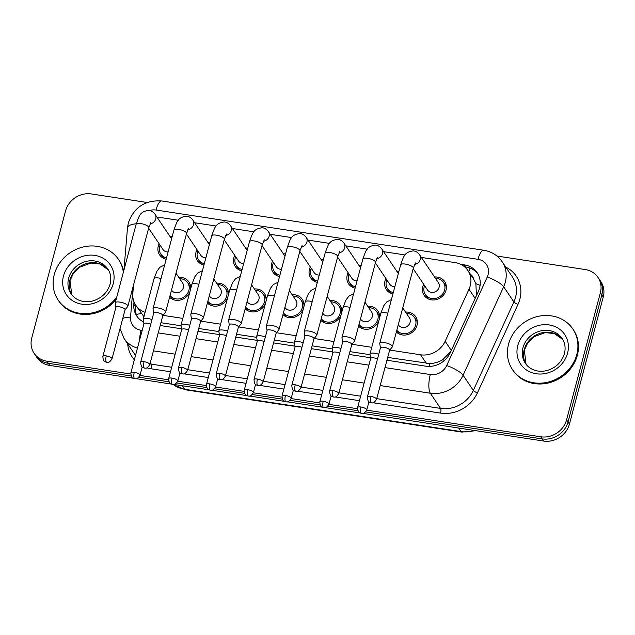 <?xml version="1.0" encoding="UTF-8"?>
<svg xmlns="http://www.w3.org/2000/svg" width="635" height="635" viewBox="0 0 635 635"><rect width="100%" height="100%" fill="white"/><g stroke="black" fill="none" stroke-linecap="round" stroke-linejoin="round"><path stroke-width="0.95" d="M378.881 320.588A12.367 11.097 146 0 1 358.561 326.168M341.09 314.801A12.367 11.097 146 0 1 320.77 320.381M303.3 309.015A12.367 11.097 146 0 1 282.972 314.595M265.509 303.228A12.367 11.097 146 0 1 245.181 308.808M227.711 297.45A12.367 11.097 146 0 1 207.391 303.03M189.921 291.663A12.367 11.097 146 0 1 169.601 297.243M405.559 312.102A12.367 11.097 146 0 1 415.655 316.659A12.367 11.097 146 0 1 416.997 325.342A12.367 11.097 146 0 1 408.13 334.454A12.367 11.097 146 0 1 396.351 331.954M392.914 293.934A12.367 11.097 146 0 1 386.358 289.6A12.367 11.097 146 0 1 385.016 280.908A12.367 11.097 146 0 1 385.921 278.543M355.124 288.147A12.367 11.097 146 0 1 348.567 283.813A12.367 11.097 146 0 1 347.226 275.122A12.367 11.097 146 0 1 348.131 272.756M317.333 282.361A12.367 11.097 146 0 1 310.777 278.027A12.367 11.097 146 0 1 309.435 269.335A12.367 11.097 146 0 1 310.332 266.97M279.543 276.574A12.367 11.097 146 0 1 272.986 272.24A12.367 11.097 146 0 1 271.637 263.557A12.367 11.097 146 0 1 272.542 261.183M241.752 270.796A12.367 11.097 146 0 1 235.188 266.462A12.367 11.097 146 0 1 233.847 257.77A12.367 11.097 146 0 1 234.752 255.397M203.954 265.009A12.367 11.097 146 0 1 197.398 260.675A12.367 11.097 146 0 1 196.056 251.984A12.367 11.097 146 0 1 196.961 249.619M166.164 259.223A12.367 11.097 146 0 1 159.607 254.889A12.367 11.097 146 0 1 158.266 246.197A12.367 11.097 146 0 1 159.171 243.832M434.57 277.003A12.367 11.097 146 0 1 444.659 281.551A12.367 11.097 146 0 1 446 290.243A12.367 11.097 146 0 1 436.126 299.633A12.367 11.097 146 0 1 424.148 295.386A12.367 11.097 146 0 1 422.807 286.695A12.367 11.097 146 0 1 423.712 284.321M475.686 297.275L476.401 294.95L475.877 283.639L473.408 278.694A7.279 6.525 -34 0 0 470.583 274.495M389.787 350.075L420.576 354.782A21.828 19.582 -34 0 0 445.143 341.289L469.003 289.25A21.828 19.582 -34 0 0 470.241 285.813A21.828 19.582 -34 0 0 467.868 270.478A21.828 19.582 -34 0 0 455.112 262.612L421.378 257.445M387.691 357.41L429.776 363.561C434.364 363.418 438.69 362.133 442.746 359.688L450.739 351.663M160.949 322.699L181.102 325.787M198.739 328.485L218.892 331.573M236.53 334.272L256.683 337.352M274.32 340.05L294.481 343.138M312.11 345.837L332.272 348.925M349.901 351.623L370.062 354.711M133.533 284.972L132.818 293.481A21.828 19.582 -34 0 0 135.811 305.284L143.939 316.659M163.036 315.365L182.809 318.389M200.835 321.143L220.599 324.175M238.625 326.93L258.397 329.962M276.416 332.716L296.188 335.74M314.206 338.503L333.978 341.527M351.996 344.289L371.769 347.313M135.811 305.284A21.828 19.582 -34 0 0 145.097 312.301M178.324 220.242L163.854 218.027A21.828 19.582 -34 0 0 157.543 217.995M405.074 254.952L383.588 251.658M367.284 249.166L345.797 245.872M329.494 243.38L308.007 240.094M291.703 237.593L270.216 234.307M253.913 231.807L232.426 228.521M216.114 226.028L194.627 222.734M367.768 306.316A12.367 11.097 146 0 1 377.857 310.872A12.367 11.097 146 0 1 379.428 318.524M329.978 300.538A12.367 11.097 146 0 1 340.066 305.086A12.367 11.097 146 0 1 341.638 312.737M292.187 294.751A12.367 11.097 146 0 1 302.276 299.299A12.367 11.097 146 0 1 303.847 306.951M254.397 288.965A12.367 11.097 146 0 1 264.485 293.513A12.367 11.097 146 0 1 266.057 301.165M216.606 283.178A12.367 11.097 146 0 1 226.695 287.734A12.367 11.097 146 0 1 228.267 295.378M178.816 277.392A12.367 11.097 146 0 1 188.905 281.948A12.367 11.097 146 0 1 190.476 289.6M396.78 271.216A12.367 11.097 146 0 1 398.955 271.224M358.981 265.43A12.367 11.097 146 0 1 361.164 265.446M321.191 259.651A12.367 11.097 146 0 1 323.374 259.659M283.401 253.865A12.367 11.097 146 0 1 285.583 253.873M245.61 248.079A12.367 11.097 146 0 1 247.793 248.087M207.82 242.292A12.367 11.097 146 0 1 210.002 242.3M170.029 236.506A12.367 11.097 146 0 1 172.204 236.522M130.715 374.015L46.879 361.18L48.316 363.315A21.828 19.582 146 0 1 35.56 355.449A21.828 19.582 146 0 0 48.316 363.315L131.135 375.991L48.316 363.315L49.752 365.442A21.828 19.582 146 0 1 36.997 357.576L34.123 353.322A21.828 19.582 146 0 1 31.75 337.987L65.564 210.891A21.828 19.582 146 0 1 91.369 193.953L147.145 202.494M496.927 256.032L585.248 269.558A21.828 19.582 146 0 1 598.003 277.424A21.828 19.582 146 0 1 600.377 292.759L566.563 419.846A21.828 19.582 146 0 1 540.758 436.785L542.195 438.912L365.728 411.901L542.195 438.912A21.828 19.582 146 0 0 568 421.981A21.828 19.582 146 0 1 542.195 438.912L543.631 441.047L363.069 413.409M357.886 410.702L327.938 406.114L357.886 410.702M320.088 404.916L290.147 400.336L320.088 404.916M282.297 399.129L252.357 394.549L282.297 399.129M244.507 393.343L214.559 388.763L244.507 393.343M206.716 387.564L176.768 382.976L206.716 387.564M168.926 381.778L138.978 377.19L168.926 381.778M600.377 292.759L601.813 294.886L568 421.981L601.813 294.886A21.828 19.582 146 0 0 599.44 279.551A21.828 19.582 146 0 1 601.813 294.886L603.25 297.013L569.436 424.109A21.828 19.582 146 0 1 543.631 441.047M598.003 277.424L600.877 281.678A21.828 19.582 146 0 1 603.25 297.013M359.966 412.933L325.279 407.622M322.175 407.146L287.488 401.836M284.385 401.36L249.698 396.049M246.594 395.573L211.907 390.263M208.804 389.795L174.117 384.485M171.013 384.008L136.327 378.698M133.215 378.222L49.752 365.442M386.937 360.243L425.712 366.173A21.828 19.582 -34 0 0 450.278 352.679L478.322 291.528A21.828 19.582 -34 0 0 479.56 288.092A21.828 19.582 -34 0 0 477.187 272.756A21.828 19.582 -34 0 0 464.431 264.89L460.7 264.327M464.59 266.827L465.868 267.025A21.828 19.582 146 0 1 477.869 273.852M46.879 361.18A21.828 19.582 146 0 1 34.123 353.322M540.758 436.785L366.712 410.147M357.465 408.726L328.922 404.36M319.675 402.939L291.132 398.574M281.884 397.161L253.341 392.787M244.094 391.374L215.551 387.001M206.304 385.588L177.76 381.214M168.505 379.801L139.97 375.436M160.195 325.533L181.578 328.803M197.985 331.319L219.369 334.589M235.775 337.098L257.159 340.376M273.566 342.884L294.95 346.162M311.356 348.671L332.748 351.941M349.147 354.457L370.538 357.727M134.009 301.855L133.81 304.236A21.828 19.582 -34 0 0 136.795 316.039A21.828 19.582 -34 0 0 143.629 322.024M137.549 317.079A21.828 19.582 146 0 1 135.247 306.364L135.39 304.633M415.457 262.93L413.322 268.168A6.548 2.016 -165.1 0 0 405.376 264.089A6.548 2.016 -165.1 0 0 404.995 264.033A6.548 2.016 -165.1 0 0 400.669 264.795C403.908 255.683 404.598 252.127 413.25 250.888C415.703 251.071 417.806 252.365 419.576 254.77L438.396 282.678A6.548 5.874 146 0 1 439.103 287.282A6.548 5.874 146 0 1 433.88 292.251A6.548 5.874 146 0 1 427.538 289.997L413.179 268.708M435.451 278.313A10.914 9.795 146 0 1 443.452 282.369A10.914 9.795 146 0 1 444.635 290.036A10.914 9.795 146 0 1 435.928 298.323A10.914 9.795 146 0 1 425.355 294.569A10.914 9.795 146 0 1 424.172 286.901A10.914 9.795 146 0 1 424.593 285.639M389.572 350.337L392.295 346.94A6.548 2.016 -165.1 0 0 392.43 346.694A6.548 2.016 -165.1 0 0 392.24 345.948A6.548 2.016 -165.1 0 0 384.485 342.614A6.548 2.016 -165.1 0 0 379.77 343.329A6.548 2.016 -165.1 0 0 379.762 343.606L380.436 347.909M389.509 350.417A4.731 1.453 -165.1 0 0 389.604 350.242A4.731 1.453 -165.1 0 0 389.461 349.702A4.731 1.453 -165.1 0 0 383.865 347.297A4.731 1.453 -165.1 0 0 380.46 347.813L367.395 396.907C367.879 403.884 370.181 401.788 371.253 402.796A4.731 1.5 98.7 0 1 370.808 402.471A4.731 1.5 -81.3 0 1 370.8 396.391A4.731 1.453 -165.1 0 0 367.395 396.907M402.741 307.919L409.392 317.778A6.548 5.874 146 0 1 410.099 322.382A6.548 5.874 146 0 1 404.876 327.35A6.548 5.874 146 0 1 398.534 325.104L398.272 324.715M406.448 313.412A10.914 9.795 146 0 1 414.449 317.468A10.914 9.795 146 0 1 415.631 325.136A10.914 9.795 146 0 1 407.321 333.319A10.914 9.795 146 0 1 396.796 330.271M377.515 358.894A4.731 1.453 -165.1 0 0 374.094 357.934A4.731 1.453 -165.1 0 0 370.689 358.442L357.624 407.543C358.108 414.52 360.41 412.425 361.482 413.433A4.731 1.5 98.7 0 1 361.037 413.107A4.731 1.5 -81.3 0 1 361.029 407.027A4.731 1.453 -165.1 0 0 357.624 407.543M378.738 354.298A6.548 2.016 -165.1 0 0 369.999 353.965A6.548 2.016 -165.1 0 0 369.983 354.243L370.665 358.537M393.271 292.592A10.914 9.795 146 0 1 387.564 288.782A10.914 9.795 146 0 1 386.382 281.115A10.914 9.795 146 0 1 386.802 279.852M397.661 272.526A10.914 9.795 146 0 1 398.597 272.566M351.782 344.551L354.505 341.162A6.548 2.016 -165.1 0 0 354.632 340.908A6.548 2.016 -165.1 0 0 354.449 340.169A6.548 2.016 -165.1 0 0 346.694 336.828A6.548 2.016 -165.1 0 0 341.979 337.542A6.548 2.016 -165.1 0 0 341.971 337.82L342.646 342.122M351.719 344.638A4.731 1.453 -165.1 0 0 351.806 344.456A4.731 1.453 -165.1 0 0 351.671 343.916A4.731 1.453 -165.1 0 0 346.075 341.511A4.731 1.453 -165.1 0 0 342.67 342.027L329.605 391.12C330.089 398.097 332.391 396.01 333.462 397.01A4.731 1.5 98.7 0 1 333.018 396.684A4.731 1.5 -81.3 0 1 333.01 390.604A4.731 1.453 -165.1 0 0 329.605 391.12M394.859 286.639A6.548 5.874 146 0 1 389.747 284.218L375.388 262.922M355.481 286.806A10.914 9.795 146 0 1 349.774 283.004A10.914 9.795 146 0 1 348.591 275.336A10.914 9.795 146 0 1 349.012 274.066M359.87 266.748A10.914 9.795 146 0 1 360.807 266.787M313.992 338.765L316.714 335.375A6.548 2.016 -165.1 0 0 316.841 335.129A6.548 2.016 -165.1 0 0 316.659 334.383A6.548 2.016 -165.1 0 0 308.904 331.049A6.548 2.016 -165.1 0 0 304.189 331.756A6.548 2.016 -165.1 0 0 304.173 332.034L304.856 336.336M313.928 338.852A4.731 1.453 -165.1 0 0 314.015 338.669A4.731 1.453 -165.1 0 0 313.88 338.137A4.731 1.453 -165.1 0 0 308.285 335.724A4.731 1.453 -165.1 0 0 304.879 336.24L291.814 385.334C292.298 392.311 294.6 390.223 295.672 391.231A4.731 1.5 98.7 0 1 295.227 390.898A4.731 1.5 -81.3 0 1 295.219 384.826A4.731 1.453 -165.1 0 0 291.814 385.334M357.06 280.853A6.548 5.874 146 0 1 351.957 278.432L337.598 257.135M317.69 281.019A10.914 9.795 146 0 1 311.983 277.217A10.914 9.795 146 0 1 310.793 269.55A10.914 9.795 146 0 1 311.221 268.28M322.08 260.961A10.914 9.795 146 0 1 323.017 261.001M276.201 332.978L278.924 329.589A6.548 2.016 -165.1 0 0 279.051 329.343A6.548 2.016 -165.1 0 0 278.868 328.597A6.548 2.016 -165.1 0 0 271.105 325.263A6.548 2.016 -165.1 0 0 266.398 325.977A6.548 2.016 -165.1 0 0 266.382 326.255L267.065 330.549M276.138 333.065A4.731 1.453 -165.1 0 0 276.225 332.883A4.731 1.453 -165.1 0 0 276.09 332.351A4.731 1.453 -165.1 0 0 270.486 329.938A4.731 1.453 -165.1 0 0 267.089 330.454L254.024 379.555C254.508 386.532 256.81 384.437 257.873 385.445A4.731 1.5 98.7 0 1 257.437 385.12A4.731 1.5 -81.3 0 1 257.429 379.039A4.731 1.453 -165.1 0 0 254.024 379.555M319.27 275.066A6.548 5.874 146 0 1 314.166 272.645L299.807 251.349M279.9 275.241A10.914 9.795 146 0 1 274.193 271.431A10.914 9.795 146 0 1 273.002 263.763A10.914 9.795 146 0 1 273.431 262.493M284.29 255.175A10.914 9.795 146 0 1 285.226 255.214M238.411 327.2L241.133 323.802A6.548 2.016 -165.1 0 0 241.26 323.556A6.548 2.016 -165.1 0 0 241.07 322.81A6.548 2.016 -165.1 0 0 233.315 319.476A6.548 2.016 -165.1 0 0 228.608 320.191A6.548 2.016 -165.1 0 0 228.592 320.469L229.267 324.763M238.339 327.279A4.731 1.453 -165.1 0 0 238.435 327.104A4.731 1.453 -165.1 0 0 238.3 326.565A4.731 1.453 -165.1 0 0 232.696 324.152A4.731 1.453 -165.1 0 0 229.298 324.668L216.233 373.769C216.718 380.746 219.012 378.651 220.083 379.659A4.731 1.5 98.7 0 1 219.647 379.333A4.731 1.5 -81.3 0 1 219.631 373.253A4.731 1.453 -165.1 0 0 216.233 373.769M281.48 269.288A6.548 5.874 146 0 1 276.368 266.859L262.009 245.562M364.95 302.141L371.594 311.991A6.548 5.874 146 0 1 372.308 316.595A6.548 5.874 146 0 1 367.086 321.564A6.548 5.874 146 0 1 360.743 319.318L360.482 318.937M368.657 307.634A10.914 9.795 146 0 1 376.65 311.682A10.914 9.795 146 0 1 377.841 319.349A10.914 9.795 146 0 1 369.53 327.533A10.914 9.795 146 0 1 359.005 324.493M339.717 353.108A4.731 1.453 -165.1 0 0 336.296 352.147A4.731 1.453 -165.1 0 0 332.899 352.663L319.834 401.757C320.318 408.734 322.62 406.646 323.691 407.646A4.731 1.5 98.7 0 1 323.247 407.321A4.731 1.5 -81.3 0 1 323.239 401.241A4.731 1.453 -165.1 0 0 319.834 401.757M340.939 348.52A6.548 2.016 -165.1 0 0 332.208 348.178A6.548 2.016 -165.1 0 0 332.192 348.456L332.875 352.758M327.16 296.354L333.804 306.213A6.548 5.874 146 0 1 334.518 310.809A6.548 5.874 146 0 1 329.295 315.785A6.548 5.874 146 0 1 322.953 313.531L322.691 313.15M330.867 301.847A10.914 9.795 146 0 1 338.86 305.903A10.914 9.795 146 0 1 340.05 313.563A10.914 9.795 146 0 1 331.74 321.755A10.914 9.795 146 0 1 321.215 318.706M301.927 347.321A4.731 1.453 -165.1 0 0 298.506 346.361A4.731 1.453 -165.1 0 0 295.108 346.877L282.043 395.97C282.527 402.947 284.821 400.86 285.893 401.868A4.731 1.5 98.7 0 1 285.456 401.534A4.731 1.5 -81.3 0 1 285.44 395.462A4.731 1.453 -165.1 0 0 282.043 395.97M303.149 342.733A6.548 2.016 -165.1 0 0 294.418 342.392A6.548 2.016 -165.1 0 0 294.402 342.67L295.077 346.972M289.369 290.568L296.013 300.426A6.548 5.874 146 0 1 296.728 305.022A6.548 5.874 146 0 1 291.497 309.999A6.548 5.874 146 0 1 285.155 307.745L284.901 307.364M293.068 296.061A10.914 9.795 146 0 1 301.069 300.117A10.914 9.795 146 0 1 302.252 307.784A10.914 9.795 146 0 1 293.941 315.968A10.914 9.795 146 0 1 283.424 312.92M264.136 341.535A4.731 1.453 -165.1 0 0 260.715 340.574A4.731 1.453 -165.1 0 0 257.318 341.09L244.253 390.192C244.737 397.169 247.031 395.073 248.102 396.081A4.731 1.5 98.7 0 1 247.666 395.756A4.731 1.5 -81.3 0 1 247.65 389.676A4.731 1.453 -165.1 0 0 244.253 390.192M265.359 336.947A6.548 2.016 -165.1 0 0 256.627 336.606A6.548 2.016 -165.1 0 0 256.611 336.883L257.286 341.185M508.572 344.122A36.378 32.639 146 0 1 537.607 316.5A36.378 32.639 146 0 1 572.841 329.001A36.378 32.639 146 0 1 576.786 354.56A36.378 32.639 146 0 1 547.759 382.183A36.378 32.639 146 0 1 512.524 369.681A36.378 32.639 146 0 1 508.572 344.122M572.841 329.001L573.381 329.803A36.378 32.639 146 0 1 577.326 355.362A36.378 32.639 146 0 1 548.299 382.984A36.378 32.639 146 0 1 513.064 370.483L512.524 369.681M116.784 296.99A36.378 32.639 146 0 1 58.206 300.133A36.378 32.639 146 0 1 54.261 274.574A36.378 32.639 146 0 1 83.296 246.959A36.378 32.639 146 0 1 118.523 259.461A36.378 32.639 146 0 1 123.349 272.312M118.523 259.461L119.062 260.263A36.378 32.639 146 0 1 123.611 271.351M116.165 299.331A36.378 32.639 146 0 1 58.745 300.934L58.206 300.133M242.11 269.454A10.914 9.795 146 0 1 236.395 265.644A10.914 9.795 146 0 1 235.212 257.977A10.914 9.795 146 0 1 235.641 256.707M246.491 249.388A10.914 9.795 146 0 1 247.436 249.428M200.62 321.413L203.343 318.016A6.548 2.016 -165.1 0 0 203.47 317.77A6.548 2.016 -165.1 0 0 203.279 317.024A6.548 2.016 -165.1 0 0 195.524 313.69A6.548 2.016 -165.1 0 0 190.817 314.404A6.548 2.016 -165.1 0 0 190.802 314.682L191.476 318.976M200.549 321.493A4.731 1.453 -165.1 0 0 200.644 321.318A4.731 1.453 -165.1 0 0 200.509 320.778A4.731 1.453 -165.1 0 0 194.905 318.373A4.731 1.453 -165.1 0 0 191.508 318.881L178.443 367.983C178.927 374.96 181.221 372.864 182.293 373.872A4.731 1.5 98.7 0 1 181.856 373.547A4.731 1.5 -81.3 0 1 181.84 367.467A4.731 1.453 -165.1 0 0 178.443 367.983M243.689 263.501A6.548 5.874 146 0 1 238.577 261.072L224.219 239.784M204.311 263.668A10.914 9.795 146 0 1 198.604 259.858A10.914 9.795 146 0 1 197.421 252.19A10.914 9.795 146 0 1 197.842 250.928M208.701 243.602A10.914 9.795 146 0 1 209.645 243.642M162.83 315.627L165.552 312.229A6.548 2.016 -165.1 0 0 165.679 311.983A6.548 2.016 -165.1 0 0 165.489 311.245A6.548 2.016 -165.1 0 0 157.734 307.904A6.548 2.016 -165.1 0 0 153.027 308.618A6.548 2.016 -165.1 0 0 153.011 308.896L153.686 313.198M162.758 315.714A4.731 1.453 -165.1 0 0 162.854 315.531A4.731 1.453 -165.1 0 0 162.719 314.992A4.731 1.453 -165.1 0 0 157.115 312.587A4.731 1.453 -165.1 0 0 153.71 313.103L140.652 362.196C141.137 369.173 143.431 367.086 144.502 368.086A4.731 1.5 98.7 0 1 144.066 367.76A4.731 1.5 -81.3 0 1 144.05 361.68A4.731 1.453 -165.1 0 0 140.652 362.196M205.899 257.715A6.548 5.874 146 0 1 200.787 255.286L186.428 233.998M166.521 257.881A10.914 9.795 146 0 1 160.814 254.079A10.914 9.795 146 0 1 159.631 246.412A10.914 9.795 146 0 1 160.052 245.142M170.91 237.815A10.914 9.795 146 0 1 171.855 237.855M125.039 309.84L127.762 306.451A6.548 2.016 -165.1 0 0 127.889 306.205A6.548 2.016 -165.1 0 0 127.698 305.459A6.548 2.016 -165.1 0 0 119.944 302.117A6.548 2.016 -165.1 0 0 115.229 302.831A6.548 2.016 -165.1 0 0 115.221 303.109L115.895 307.411M124.968 309.928A4.731 1.453 -165.1 0 0 125.063 309.745A4.731 1.453 -165.1 0 0 124.928 309.213A4.731 1.453 -165.1 0 0 119.324 306.8A4.731 1.453 -165.1 0 0 115.919 307.316L102.854 356.41C103.338 363.387 105.64 361.299 106.712 362.307A4.731 1.5 98.7 0 1 106.267 361.974A4.731 1.5 -81.3 0 1 106.259 355.902A4.731 1.453 -165.1 0 0 102.854 356.41M168.108 251.928A6.548 5.874 146 0 1 162.997 249.507L148.638 228.211M251.579 284.782L258.223 294.64A6.548 5.874 146 0 1 258.937 299.244A6.548 5.874 146 0 1 253.706 304.213A6.548 5.874 146 0 1 247.364 301.958L247.11 301.577M255.278 290.274A10.914 9.795 146 0 1 263.279 294.33A10.914 9.795 146 0 1 264.462 301.998A10.914 9.795 146 0 1 256.151 310.182A10.914 9.795 146 0 1 245.634 307.134M226.346 335.756A4.731 1.453 -165.1 0 0 222.925 334.788A4.731 1.453 -165.1 0 0 219.519 335.304L206.462 384.405C206.947 391.382 209.24 389.287 210.312 390.295A4.731 1.5 98.7 0 1 209.875 389.969A4.731 1.5 -81.3 0 1 209.86 383.889A4.731 1.453 -165.1 0 0 206.462 384.405M227.568 331.16A6.548 2.016 -165.1 0 0 218.837 330.827A6.548 2.016 -165.1 0 0 218.821 331.105L219.496 335.399M213.789 278.995L220.432 288.854A6.548 5.874 146 0 1 221.147 293.457A6.548 5.874 146 0 1 215.916 298.426A6.548 5.874 146 0 1 209.574 296.18L209.32 295.791M217.487 284.488A10.914 9.795 146 0 1 225.488 288.544A10.914 9.795 146 0 1 226.671 296.212A10.914 9.795 146 0 1 218.361 304.395A10.914 9.795 146 0 1 207.835 301.347M188.555 329.97A4.731 1.453 -165.1 0 0 185.134 329.009A4.731 1.453 -165.1 0 0 181.729 329.517L168.664 378.619C169.148 385.596 171.45 383.5 172.522 384.508A4.731 1.5 98.7 0 1 172.077 384.183A4.731 1.5 -81.3 0 1 172.069 378.103A4.731 1.453 -165.1 0 0 168.664 378.619M189.778 325.374A6.548 2.016 -165.1 0 0 181.038 325.041A6.548 2.016 -165.1 0 0 181.031 325.318L181.705 329.613M175.998 273.217L182.642 283.067A6.548 5.874 146 0 1 183.348 287.671A6.548 5.874 146 0 1 178.125 292.64A6.548 5.874 146 0 1 171.783 290.393L171.529 290.012M179.697 278.709A10.914 9.795 146 0 1 187.698 282.758A10.914 9.795 146 0 1 188.881 290.425A10.914 9.795 146 0 1 180.57 298.609A10.914 9.795 146 0 1 170.045 295.569M150.765 324.183A4.731 1.453 -165.1 0 0 147.344 323.223A4.731 1.453 -165.1 0 0 143.939 323.739L130.873 372.832C131.358 379.809 133.66 377.714 134.731 378.722A4.731 1.5 98.7 0 1 134.287 378.397A4.731 1.5 -81.3 0 1 134.279 372.316A4.731 1.453 -165.1 0 0 130.873 372.832M151.987 319.588A6.548 2.016 -165.1 0 0 143.248 319.254A6.548 2.016 -165.1 0 0 143.24 319.532L143.915 323.834M475.17 298.394L469.003 289.25M468.749 271.772A21.828 6.906 -81.3 0 1 470.011 268.121M429.141 366.419A21.828 6.906 -81.3 0 1 429.776 363.561M442.746 359.688A21.828 5.413 24.6 0 1 444.484 360.426M475.877 283.639A21.828 5.413 24.6 0 1 480.084 285.409M136.342 314.492A21.828 7.818 4.8 0 1 141.391 313.555M451.31 350.433L445.143 341.289M426.331 363.323L420.576 354.782M458.684 428.046L461.073 431.578A7.279 2.302 98.7 0 0 461.748 432.086L185.46 389.787A7.279 2.302 -81.3 0 1 184.777 389.287L461.073 431.578A29.099 26.114 -34 0 0 474.536 430.466M173.284 384.564A29.099 26.114 -34 0 0 184.777 389.287L182.396 385.747M569.436 424.109L566.563 419.846M465.868 267.025L464.431 264.89M384.985 367.601L430.308 374.539A14.549 13.057 -34 0 0 446.683 365.538L487.243 277.066A14.549 13.057 -34 0 0 488.069 274.78A14.549 13.057 -34 0 0 477.988 259.31L156.012 210.026A14.549 13.057 -34 0 0 149.519 210.51M502.15 261.747A29.099 26.114 146 0 1 505.309 282.194A29.099 26.114 146 0 1 503.658 286.774L513.89 301.958A29.099 26.114 -34 0 0 515.541 297.37A29.099 26.114 -34 0 0 512.381 276.923L502.15 261.747C497.681 255.381 491.561 251.555 483.783 250.253A14.549 4.604 98.7 0 0 477.988 259.31M483.783 250.253L161.806 200.97C145.177 199.906 134.025 207.216 128.341 222.901L127.492 227.782A14.549 5.207 4.8 0 1 136.271 223.774M505.762 267.097A32.734 29.377 146 0 1 519.851 299.228A32.734 29.377 146 0 1 517.993 304.379L477.433 392.851A32.734 29.377 146 0 1 440.579 413.099L372.967 402.749M369.633 402.233L368.856 402.114M359.45 400.677L335.177 396.962M331.843 396.446L331.065 396.335M321.659 394.891L297.386 391.176M294.045 390.668L293.275 390.549M283.869 389.104L259.588 385.389M256.254 384.881L255.484 384.762M246.078 383.326L221.798 379.603M218.464 379.095L217.686 378.976M208.288 377.539L184.007 373.824M180.673 373.309L179.895 373.19M170.498 371.753L151.32 368.816A32.734 29.377 146 0 1 146.947 367.816M134.342 359.799A32.734 29.377 146 0 1 127.683 343.829M487.243 277.066A14.549 3.612 24.6 0 1 503.658 286.774L463.09 375.245L473.329 390.422L513.89 301.958A3.635 0.905 -155.4 0 0 517.993 304.379M446.683 365.538A14.549 3.612 24.6 0 1 463.09 375.245A29.099 26.114 146 0 1 430.339 393.24L440.571 408.416A29.099 26.114 -34 0 0 473.329 390.422A3.635 0.905 -155.4 0 0 477.433 392.851M150.312 362.656L151.313 364.141L171.688 367.26M137.446 348.147A29.099 26.114 146 0 1 124.071 338.479L134.302 353.655A29.099 26.114 -34 0 0 135.541 355.314M149.979 363.903A29.099 26.114 -34 0 0 151.313 364.141A3.635 1.151 -81.3 0 1 151.32 368.816M430.308 374.539A14.549 4.604 98.7 0 0 430.339 393.24L380.198 385.564M364.125 383.103L342.408 379.778M326.334 377.317L304.617 373.999M288.544 371.538L266.827 368.213M250.754 365.752L229.037 362.426M212.963 359.966L191.246 356.64M175.173 354.179L153.456 350.853M187.762 369.721L209.479 373.047M225.552 375.507L247.269 378.833M263.35 381.294L285.067 384.612M301.141 387.072L322.858 390.398M338.931 392.859L360.648 396.184M376.722 398.645L440.571 408.416A3.635 1.151 -81.3 0 1 440.579 413.099M133.12 286.528L130.548 317.143A14.549 13.057 -34 0 0 141.041 330.256L142.161 330.43M158.234 332.891L179.951 336.217M196.024 338.677L217.741 341.995M233.815 344.456L255.532 347.782M271.605 350.242L293.322 353.568M309.404 356.029L331.113 359.354M347.194 361.815L368.911 365.141M122.761 318.397A14.549 5.207 4.8 0 1 130.548 317.143M141.041 330.256A14.549 4.604 98.7 0 0 139.597 340.05M161.806 200.97A14.549 4.604 98.7 0 0 156.012 210.026M135.247 306.364L133.81 304.236M371.253 402.796C371.697 402.368 373.182 404.63 376.539 399.336A4.731 1.453 -165.1 0 0 370.8 396.391M419.576 254.77A6.548 5.874 146 0 1 420.283 259.366A6.548 5.874 146 0 1 414.615 264.43M361.482 413.433C361.926 413.004 363.403 415.266 366.76 409.972A4.731 1.453 -165.1 0 0 361.029 407.027M387.787 313.206A6.548 2.016 -165.1 0 0 385.112 312.658A6.548 2.016 -165.1 0 0 380.786 313.428L383.786 305.713L386.691 301.95L391.406 299.593M333.462 397.01C333.907 396.581 335.383 398.844 338.749 393.557A4.731 1.453 -165.1 0 0 333.01 390.604M377.666 257.143L375.531 262.382A6.548 2.016 -165.1 0 0 367.586 258.302A6.548 2.016 -165.1 0 0 367.205 258.247A6.548 2.016 -165.1 0 0 362.879 259.017C366.117 249.904 366.808 246.34 375.46 245.102C377.904 245.293 380.016 246.578 381.786 248.983A6.548 5.874 146 0 1 382.492 253.587A6.548 5.874 146 0 1 376.817 258.643M295.672 391.231C296.116 390.803 297.593 393.057 300.95 387.771A4.731 1.453 -165.1 0 0 295.219 384.826M339.876 251.357L337.741 256.596A6.548 2.016 -165.1 0 0 329.795 252.516A6.548 2.016 -165.1 0 0 329.414 252.46A6.548 2.016 -165.1 0 0 325.08 253.23C328.327 244.118 329.017 240.562 337.669 239.324C340.114 239.506 342.225 240.8 343.995 243.197A6.548 5.874 146 0 1 344.702 247.801A6.548 5.874 146 0 1 339.026 252.865M257.873 385.445C258.318 385.016 259.802 387.271 263.16 381.984A4.731 1.453 -165.1 0 0 257.429 379.039M302.085 245.578L299.95 250.809A6.548 2.016 -165.1 0 0 292.005 246.729A6.548 2.016 -165.1 0 0 291.624 246.674A6.548 2.016 -165.1 0 0 287.29 247.444C290.536 238.331 291.227 234.775 299.879 233.537C302.323 233.72 304.435 235.013 306.197 237.411A6.548 5.874 146 0 1 306.911 242.014A6.548 5.874 146 0 1 301.236 247.078M220.083 379.659C220.528 379.23 222.012 381.484 225.369 376.198A4.731 1.453 -165.1 0 0 219.631 373.253M264.295 239.792L262.16 245.023A6.548 2.016 -165.1 0 0 254.214 240.943A6.548 2.016 -165.1 0 0 253.833 240.887A6.548 2.016 -165.1 0 0 249.499 241.657C252.746 232.545 253.436 228.989 262.088 227.751C264.533 227.933 266.644 229.227 268.407 231.632A6.548 5.874 146 0 1 269.121 236.228A6.548 5.874 146 0 1 263.446 241.292M323.691 407.646C324.128 407.218 325.612 409.48 328.97 404.193A4.731 1.453 -165.1 0 0 323.239 401.241M349.996 307.419A6.548 2.016 -165.1 0 0 347.321 306.88A6.548 2.016 -165.1 0 0 342.995 307.642L345.996 299.926L348.893 296.164L353.616 293.807M285.893 401.868C286.337 401.439 287.822 403.693 291.179 398.407A4.731 1.453 -165.1 0 0 285.44 395.462M312.206 301.633A6.548 2.016 -165.1 0 0 309.531 301.093A6.548 2.016 -165.1 0 0 305.205 301.855L308.205 294.14L311.102 290.378L315.825 288.02M248.102 396.081C248.547 395.653 250.031 397.907 253.389 392.62A4.731 1.453 -165.1 0 0 247.65 389.676M274.415 295.854A6.548 2.016 -165.1 0 0 271.74 295.307A6.548 2.016 -165.1 0 0 267.406 296.077L270.415 288.353L273.312 284.591L278.035 282.234M522.97 347.758A22.177 19.899 146 0 1 540.663 330.922A22.177 19.899 146 0 1 562.142 338.542C565.047 342.908 565.801 347.94 564.428 353.631C561.777 362.188 555.911 367.832 546.822 370.562C542.52 371.602 538.464 371.499 534.654 370.245C530.662 368.879 527.574 366.578 525.375 363.339A22.177 19.899 146 0 1 522.97 347.758M517.795 345.535A26.543 23.812 146 0 1 549.172 324.937A26.543 23.812 146 0 1 567.571 353.155A26.543 23.812 146 0 1 536.186 373.745A26.543 23.812 146 0 1 517.795 345.535M526.026 364.236A22.177 19.899 146 0 1 524.224 349.623A22.177 19.899 146 0 1 541.314 332.938A22.177 19.899 146 0 1 562.737 339.487L554.315 333.565L545.203 332.597L534.13 336.693L527.693 343.003L524.351 350.115L526.034 364.252M68.651 278.217A22.177 19.899 146 0 1 86.352 261.374A22.177 19.899 146 0 1 107.831 269.002C110.728 273.367 111.49 278.392 110.109 284.083C107.458 292.648 101.592 298.291 92.512 301.022C88.201 302.062 84.145 301.95 80.335 300.704C76.351 299.339 73.255 297.037 71.056 293.791A22.177 19.899 146 0 1 68.651 278.217M63.484 275.987A26.543 23.812 146 0 1 94.861 255.397A26.543 23.812 146 0 1 113.252 283.607A26.543 23.812 146 0 1 81.875 304.197A26.543 23.812 146 0 1 63.484 275.987M71.707 294.696A22.177 19.899 146 0 1 69.906 280.075A22.177 19.899 146 0 1 87.003 263.39A22.177 19.899 146 0 1 108.418 269.938L99.997 264.017L90.884 263.057L79.812 267.144L73.374 273.455L70.033 280.575L71.723 294.703M182.293 373.872C182.737 373.443 184.221 375.706 187.579 370.411A4.731 1.453 -165.1 0 0 181.84 367.467M226.505 234.005L224.361 239.244A6.548 2.016 -165.1 0 0 216.424 235.164A6.548 2.016 -165.1 0 0 216.035 235.109A6.548 2.016 -165.1 0 0 211.709 235.871C214.955 226.758 215.638 223.202 224.298 221.964C226.743 222.147 228.846 223.441 230.616 225.846A6.548 5.874 146 0 1 231.33 230.441A6.548 5.874 146 0 1 225.655 235.506M144.502 368.086C144.947 367.657 146.431 369.919 149.789 364.633A4.731 1.453 -165.1 0 0 144.05 361.68M188.714 228.219L186.571 233.458A6.548 2.016 -165.1 0 0 178.633 229.378A6.548 2.016 -165.1 0 0 178.244 229.322A6.548 2.016 -165.1 0 0 173.919 230.092C177.157 220.98 177.848 217.416 186.499 216.178C188.952 216.368 191.056 217.654 192.826 220.059A6.548 5.874 146 0 1 193.54 224.663A6.548 5.874 146 0 1 187.865 229.719M106.712 362.307C107.156 361.879 108.641 364.133 111.998 358.846A4.731 1.453 -165.1 0 0 106.259 355.902M150.916 222.433L148.78 227.671A6.548 2.016 -165.1 0 0 140.835 223.591A6.548 2.016 -165.1 0 0 140.454 223.536A6.548 2.016 -165.1 0 0 136.128 224.306C139.367 215.194 140.057 211.638 148.709 210.399C151.162 210.582 153.265 211.876 155.035 214.273A6.548 5.874 146 0 1 155.742 218.877A6.548 5.874 146 0 1 150.074 223.933M210.312 390.295C210.756 389.866 212.241 392.12 215.598 386.834A4.731 1.453 -165.1 0 0 209.86 383.889M236.625 290.068A6.548 2.016 -165.1 0 0 233.95 289.52A6.548 2.016 -165.1 0 0 229.616 290.29L232.624 282.567L235.522 278.805L240.244 276.455M172.522 384.508C172.966 384.08 174.45 386.342 177.808 381.048A4.731 1.453 -165.1 0 0 172.069 378.103M198.826 284.282A6.548 2.016 -165.1 0 0 196.159 283.734A6.548 2.016 -165.1 0 0 191.826 284.504L194.826 276.789L197.731 273.026L202.454 270.669M134.731 378.722C135.176 378.293 136.66 380.555 140.017 375.269A4.731 1.453 -165.1 0 0 134.279 372.316M161.036 278.495A6.548 2.016 -165.1 0 0 158.361 277.947A6.548 2.016 -165.1 0 0 154.035 278.717L157.035 271.002L159.941 267.24L164.663 264.882M473.615 278.995L467.868 270.478M185.46 389.787L173.164 384.564M476.028 430.697L461.748 432.086M120.031 328.66L124.071 338.479M127.492 227.782L123.936 270.121M443.452 282.369L446.373 286.695M400.669 264.795L379.77 343.329M425.355 294.569L428.276 298.902M413.322 268.168L392.43 346.694M376.539 399.336L389.604 350.242M414.449 317.468L417.362 321.802M380.786 313.428L369.999 353.965M396.788 330.319L399.272 334.002M366.76 409.972L368.951 401.764M398.343 273.542L381.786 248.983M362.879 259.017L341.979 337.542M387.564 288.782L390.485 293.116M375.531 262.382L354.632 340.908M338.749 393.557L351.806 344.456M360.553 267.756L343.995 243.197M325.08 253.23L304.189 331.756M349.774 283.004L352.695 287.33M337.741 256.596L316.841 335.129M300.95 387.771L314.015 338.669M322.755 261.969L306.197 237.411M287.29 247.444L266.398 325.977M311.983 277.217L314.904 281.543M299.95 250.809L279.051 329.343M263.16 381.984L276.225 332.883M284.964 256.183L268.407 231.632M249.499 241.657L228.608 320.191M274.193 271.431L277.106 275.757M262.16 245.023L241.26 323.556M225.369 376.198L238.435 327.104M376.65 311.682L379.571 316.016M342.995 307.642L332.208 348.178M358.989 324.533L361.482 328.216M328.97 404.193L331.16 395.978M338.86 305.903L341.781 310.229M305.205 301.855L294.418 342.392M321.199 318.746L323.683 322.429M291.179 398.407L293.37 390.192M301.069 300.117L303.99 304.443M267.406 296.077L256.627 336.606M283.408 312.96L285.893 316.643M253.389 392.62L255.572 384.405M247.174 250.396L230.616 225.846M211.709 235.871L190.817 314.404M236.395 265.644L239.316 269.978M224.361 239.244L203.47 317.77M187.579 370.411L200.644 321.318M209.383 244.618L192.826 220.059M173.919 230.092L153.027 308.618M198.604 259.858L201.525 264.192M186.571 233.458L165.679 311.983M149.789 364.633L162.854 315.531M171.593 238.831L155.035 214.273M136.128 224.306L115.229 302.831M160.814 254.079L163.735 258.405M148.78 227.671L127.889 306.205M111.998 358.846L125.063 309.745M263.279 294.33L266.2 298.656M229.616 290.29L218.837 330.827M245.618 307.173L248.102 310.864M215.598 386.834L217.781 378.627M225.488 288.544L228.409 292.878M191.826 284.504L181.038 325.041M207.828 301.395L210.312 305.078M177.808 381.048L179.991 372.84M187.698 282.758L190.619 287.091M154.035 278.717L143.248 319.254M170.037 295.608L172.522 299.291M140.017 375.269L142.2 367.054"/></g></svg>
